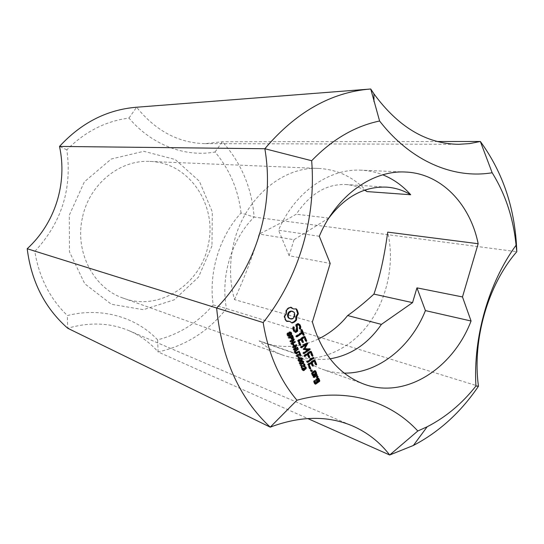 <?xml version="1.0" encoding="UTF-8"?>
<svg xmlns="http://www.w3.org/2000/svg" width="544" height="544" viewBox="0 0 544 544"><rect width="100%" height="100%" fill="white"/><g stroke="black" fill="none" stroke-linecap="round" stroke-linejoin="round"><path stroke-width="0.41" stroke-dasharray="2.72 2.04" d="M292.869 337.606L291.999 337.321L291.394 335.811L290.19 336.818M292.801 338.076L291.931 337.79L291.999 337.321M292.475 338.456L291.598 338.171L291.931 337.79M291.033 338.286L291.598 338.171M290.802 337.763L291.02 338.273M290.333 337.151L290.557 337.681M289.898 337.015L288.252 337.919L288.034 337.402L291.591 335.009L291.876 335.682M289.122 338.205L288.252 337.919M291.006 338.239L290.136 337.953L289.7 336.947M291.808 339.184L290.136 337.953M291.394 338.898L290.938 338.898M292.597 338.354L291.992 338.586M292.876 337.838L292.278 338.252M292.74 337.212L292.488 337.708M292.019 336.015L292.448 337.117M292.468 335.288L291.591 335.009M288.898 337.681L288.034 337.402M293.529 345.297L292.883 345.522L292.25 344.046L292.686 343.747L293.318 345.222M293.753 345.814L292.883 345.522M293.563 344.039L292.686 343.747M293.121 344.338L292.25 344.046M295.338 352.675L298.37 350.921L298.595 351.431L296.324 352.974M295.059 352.131L295.208 352.607M295.032 351.519L294.637 351.383L294.76 352.022M295.215 350.962L294.637 351.383M297.731 348.962L294.834 350.832M298.166 348.67L297.289 348.378L297.507 348.888M296.126 350.057L295.249 349.758L297.289 348.378M295.297 350.812L294.426 350.513L295.249 349.758M295.018 351.648L294.141 351.349L294.426 350.513M295.229 352.662L294.352 352.356L294.141 351.349M295.814 353.437L294.352 352.356M295.616 353.267L294.943 353.131M299.248 351.22L298.37 350.921M299.411 354.151L296.072 356.191L295.854 355.681L298.962 353.559L298.418 352.281L298.833 351.995L299.676 353.974M296.949 356.497L296.072 356.191M300.601 355.654L299.724 355.354L299.18 354.069M300.39 355.157L299.724 355.354M299.71 352.294L298.833 351.995M299.805 354.287L300.138 355.069M299.295 352.58L298.418 352.281M299.839 353.858L298.962 353.559M296.732 355.987L295.854 355.681M300.642 358.04L298.296 359.625L298.697 360.713M301.995 358.7L300.934 358.142M301.947 359.448L301.07 359.142L301.118 358.394M300.886 360.468L300.009 360.155L301.07 359.142M299.642 361.032L298.765 360.72L300.009 360.155M298.656 360.516L298.241 360.373M298.765 360.924L297.888 360.611L297.874 359.482L298.751 359.795L298.296 359.625M299.275 361.488L297.888 360.611M298.942 361.23L298.398 361.175M300.485 360.733L299.574 361.026M301.376 360.114L300.22 360.645M301.879 359.543L301.43 359.387L301.009 359.985M302.049 358.938L301.594 358.775L301.43 359.387M301.539 358.34L301.594 358.775M301.845 357.904L301.294 357.843M301.084 357.884L300.206 357.578L300.968 357.592M300.023 358.428L299.146 358.122L300.206 357.578M297.874 359.482L299.146 358.122M300.886 365.711L301.451 367.506L301.036 367.792L299.948 365.248L301.947 365.452M304.592 365.398L304.13 365.235L303.627 365.99M304.076 364.276L304.13 365.235M304.286 363.786L303.797 363.759M303.368 363.929L302.491 363.61L303.402 363.467M303.532 364.446L302.491 363.61M303.402 364.031L302.654 364.126M304.558 364.718L303.26 363.984M304.606 365.357L303.722 365.044L303.674 364.398M304.259 365.86L303.382 365.541L303.722 365.044M303.647 365.996L302.77 365.677L303.382 365.541M302.335 365.582L302.77 365.677M301.75 365.405L300.873 365.092M301.152 365.418L300.274 365.099M300.825 365.568L299.948 365.248M301.913 368.118L301.036 367.792M315.098 370.736L314.405 370.484L315.003 370.804M315.622 370.886L314.928 370.634M312.882 375.673L312.263 375.584L311.25 373.198L311.44 372.552L314.405 370.484M312.814 374.666L315.044 373.109L314.378 371.545M315.738 373.368L315.044 373.109M312.956 375.843L312.263 375.584M312.134 372.81L311.44 372.552M311.943 373.456L311.25 373.198M311.222 351.444L310.59 351.363M312.113 355.81L311.515 355.803L309.971 352.138M312.208 356.041L311.515 355.803M308.808 357.034L308.217 357.02L307 354.178M308.91 357.265L308.217 357.02M304.762 355.361L304.069 355.123L309.992 351.064M304.545 356.041L303.858 355.803L304.069 355.123M304.565 356L303.858 355.803M299.798 328.664L299.479 329.004L299.105 328.535L299.234 326.726L298.622 325.271L297.548 324.523M300.166 329.215L299.479 329.004M299.792 328.746L299.105 328.535M299.928 326.93L299.234 326.726M299.309 325.475L298.622 325.271M295.208 332.153L293.386 331.16L292.563 329.215L292.706 327.148L293.155 326.652L293.529 327.202M295.705 332.5L295.025 332.282M294.073 331.371L293.386 331.16M293.243 329.426L292.563 329.215M293.386 327.359L292.706 327.148M293.842 326.862L293.155 326.652M298.296 323.605L297.609 323.401L298.098 323.734M296.324 324.924L295.637 324.714L297.609 323.401M296.82 330.677L296.133 330.46L295.637 324.714M295.1 331.153L296.133 330.46M302.185 332.268L301.492 332.051L300.614 329.97L300.812 329.304L301.451 329.684M301.301 330.181L300.614 329.97M301.505 329.514L300.812 329.304M302.049 329.678L301.362 329.467M303.314 334.941L302.709 334.934L301.845 332.887M303.953 335.328L303.266 335.118M303.402 335.152L302.709 334.934M296.562 336.049L295.875 335.832L301.492 332.051M296.344 336.729L295.664 336.512L295.875 335.832M296.358 336.709L295.664 336.512M313.84 357.646L313.065 357.653M307.258 361.998L306.49 362.005L306.707 361.325L312.589 357.265L313.147 357.408M307.183 362.25L306.49 362.005M307.394 361.57L306.707 361.325M313.283 357.503L312.589 357.265M313.684 377.094L312.916 377.114L313.099 376.462L316.057 374.388L316.506 374.816M313.609 377.373L312.916 377.114M313.793 376.72L313.099 376.462M316.758 374.646L316.057 374.388M317.281 374.802L316.581 374.544M316.22 377.618L316.921 377.862L316.22 377.618L316.506 376.788M317.893 376.258L317.206 376.013M315.908 375.544L317.2 375.999M310.964 371.151L310.27 370.899L310.264 370.294L310.604 369.784L311.474 370.008M310.957 370.546L310.264 370.294M311.297 370.036L310.604 369.784M311.814 369.954L311.12 369.696M311.358 371.491L310.27 370.899M303.477 353.518L302.79 353.287L303.001 352.607L307.584 349.472M303.688 352.845L303.001 352.607M303.028 349.323L303.722 349.554L303.028 349.323L303.076 348.833L305.436 344.434M304.055 349.792L303.362 349.561M303.763 349.064L303.076 348.833M301.043 347.426L300.288 347.405L300.506 346.725L306.456 342.679L306.986 343.012M300.975 347.636L300.288 347.405M301.192 346.956L300.506 346.725M307 342.856L306.456 342.679M303.491 353.478L302.79 353.287M304.13 348.575L309.142 348.48M289.741 318.777L292.325 318.342L294.052 315.928L293.93 312.936L292.026 311.12M291.706 319.063L291.02 318.866M293.005 318.546L292.325 318.342M294.08 317.492L293.393 317.295M294.739 316.125L294.052 315.928M294.936 314.609L294.25 314.418M296.303 308.883L295.834 308.965M291.761 322.714L289.034 321.15M292.094 323.027L291.407 322.823M291.006 321.987L290.326 321.783M286.586 321.144L286.137 321.225L284.682 319.042L284.043 316.316L285.722 313.358L285.947 309.951L287.966 308.047L290.36 307.054L290.673 307.353M286.817 321.429L286.137 321.225M294.617 313.126L293.93 312.936M293.821 311.964L293.134 311.773M285.994 320.416L285.314 320.212M294.834 309.142L294.148 308.951L295.616 308.7M292.733 308.747L294.148 308.951M291.047 307.238L290.36 307.054M289.816 307.612L289.129 307.428M288.646 308.23L287.966 308.047M287.572 309.08L286.892 308.89M286.627 310.141L285.947 309.951M286.708 311.855L286.028 311.664M286.402 313.548L285.722 313.358M285.729 315.132L285.056 314.935M284.723 316.513L284.043 316.316M284.934 317.927L284.254 317.73M285.362 319.24L284.682 319.042M299.894 345.086L299.295 345.073L297.541 340.932L297.731 340.279L303.729 336.226L304.327 336.505M299.295 345.073L299.846 345.25M298.228 341.156L297.541 340.932M298.418 340.503L297.731 340.279M304.422 336.437L303.729 336.226M304.966 336.593L304.273 336.376M305.878 341.02L305.272 341.013L303.708 337.307M306.517 341.414L305.83 341.19M305.966 341.238L305.272 341.013M302.634 342.434L301.94 342.21L300.723 339.327M302.627 342.428L301.94 342.21M312.616 366.017L311.916 365.772L310.719 362.936M309.896 368.642L309.312 368.635L307.584 364.575L307.775 363.922L313.691 359.829L314.289 360.135M310.005 368.886L309.312 368.635M308.278 364.82L307.584 364.575M308.462 364.167L307.775 363.922M314.384 360.074L313.691 359.829M314.922 360.21L314.221 359.972M312.603 365.983L311.916 365.772M315.901 364.786L315.2 364.541L313.664 360.896M315.887 364.759L315.2 364.541M317.132 381.324L318.199 380.569L317.54 379.012M318.9 380.834L318.199 380.569M315.037 383.84L314.425 383.758L313.412 381.385L314.255 380.276L314.704 380.718M315.119 384.03L314.425 383.758M314.112 381.65L313.412 381.385M314.296 381.004L313.602 380.739M314.956 380.542L314.255 380.276M315.479 380.698L314.786 380.433M318.784 378.359L318.165 378.284M316.445 379.488L315.751 379.229L317.567 377.951M316.261 380.134L315.568 379.875L315.751 379.229M317.098 382.099L316.397 381.84L315.568 379.875M314.969 382.84L316.397 381.84M301.92 361.039L299.581 362.624L299.982 363.712M303.273 361.699L302.212 361.148M303.226 362.454L302.348 362.141L302.396 361.386M302.172 363.467L301.294 363.154L302.348 362.141M300.927 364.038L300.05 363.718L301.294 363.154M299.934 363.521L299.526 363.372M300.043 362.794L299.581 362.624M300.036 362.8L299.159 362.488L300.424 361.121L301.485 360.577L302.573 360.849M300.05 363.929L299.173 363.616L299.159 362.488M300.553 364.487L299.173 363.616M300.22 364.228L299.683 364.174M301.77 363.732L300.846 364.024M302.654 363.113L301.498 363.637M303.158 362.542L302.709 362.386L302.287 362.977M303.328 361.93L302.872 361.774L302.709 362.386M302.818 361.338L302.872 361.774M303.13 360.903L302.246 360.59M302.362 360.89L301.485 360.577M301.301 361.434L300.424 361.121M298.948 357.972L298.296 358.197L297.67 356.735L298.105 356.436L298.731 357.898M299.173 358.503L298.296 358.197M298.982 356.742L298.105 356.436M298.547 357.041L297.67 356.735M302.512 368.859L301.634 368.54L302.178 367.662L302.076 369.322L303.144 369.607L303.307 368.084L304.116 368.404L304.966 367.894L303.878 366.547L305.096 366.758M302.593 369.893L301.716 369.566L301.634 368.54M303.307 370.6L301.716 369.566M302.858 370.308L302.43 370.274M304.273 369.682L303.409 370.063M304.456 368.982L303.919 368.791L303.844 369.519M304.851 369.152L303.919 368.791M305.674 368.533L304.98 368.716M305.878 367.914L305.402 367.737L305.238 368.376M305.34 367.261L305.402 367.737M305.599 366.799L304.715 366.479M304.762 366.867L303.878 366.547M304.885 367.39L304.008 367.071M305.81 367.649L304.932 367.329M305.85 368.213L304.966 367.894M305.531 368.655L304.654 368.336M304.511 368.24L303.736 367.955M304.586 368.2L303.708 367.88M304.191 368.41L303.307 368.084M304.382 368.71L303.498 368.383M304.416 369.383L303.538 369.056M304.021 369.934L303.144 369.607M302.478 369.471L302.076 369.322M302.505 368.907L302.029 368.737M302.818 368.234L302.437 368.098M303.056 367.982L302.178 367.662M295.304 345.522L292.278 347.324L292.067 346.827L295.61 344.427L295.691 345.256M293.148 347.616L292.278 347.324M294.025 349.67L293.155 349.37L295.059 345.44M294.256 350.2L293.155 349.37M297.167 347.582L294.556 349.105M294.175 349.364L293.379 349.901M297.582 347.303L296.704 347.004L296.915 347.5M294.338 349.03L293.93 348.888L296.704 347.004M295.528 345.596L293.93 348.888M296.48 344.719L295.61 344.427M292.937 347.12L292.067 346.827M292.835 339.748L289.809 341.557L289.598 341.054L293.148 338.667L293.243 339.47M290.68 341.843L289.809 341.557M291.564 343.903L290.693 343.611L292.604 339.674M291.788 344.434L290.693 343.611M294.698 341.829L292.101 343.346M291.7 343.618L290.918 344.141M295.127 341.537L294.25 341.251L294.467 341.748M291.87 343.264L291.468 343.135L294.25 341.251M293.073 339.823L291.468 343.135M294.025 338.946L293.148 338.667M290.469 341.346L289.598 341.054M287.851 333.703L286.98 333.431L287.531 332.785L287.783 333.248L287.307 334.288L287.912 335.56L287.042 335.274L286.98 333.431M287.667 334.56L286.804 334.281M288.374 336.219L287.042 335.274M288.517 336.321L287.511 335.94M289.537 335.628L288.898 335.886M289.639 334.859L289.17 335.512M289.469 333.832L289.32 334.757M289.483 332.901L289.095 332.778L289.177 333.737M289.66 332.513L289.095 332.778M289.755 332.357L289.34 332.411M291.135 333.241L289.816 332.377M291.258 334.043L290.387 333.764L290.265 332.962M290.863 334.655L289.993 334.376L290.387 333.764M291.108 335.131L289.993 334.376M291.094 334.404L290.238 334.852M291.258 333.642L290.87 333.52L290.714 334.288M290.72 332.676L290.87 333.52M289.966 332.207L289.095 331.935L289.673 331.765M289.585 332.642L288.714 332.37L289.095 331.935M289.428 333.288L288.558 333.01L288.714 332.37M289.66 335.016L288.789 334.737L288.558 333.01M289.598 335.512L288.728 335.233L288.789 334.737M289.354 335.818L288.483 335.539L288.728 335.233M288.13 335.628L288.483 335.539M287.674 334.41L287.307 334.288M287.803 333.832L287.409 333.71M288.402 333.057L287.531 332.785M82.382 217.906C74.555 252.09 93.86 288.422 123.277 298.153C159.27 311.78 200.926 284.138 208.209 244.984C217.634 205.367 189.251 162.296 149.886 161.439C119.802 159.535 88.985 184.436 82.382 217.906M211.983 245.874L198.58 277.005L174.332 299.771L143.364 309.692L111.35 304.252L84.748 283.75L69.489 251.852L69.299 215.179L84.374 181.818L111.228 159.025L143.779 151.293L175.161 159.487L199.39 181.24L212.323 211.949L211.983 245.874M241.026 213.01C238.326 189.822 229.677 169.483 215.057 152.007C185.382 157.461 151.851 145.16 128.962 118.068C105.522 121.149 84.81 131.743 66.837 149.858C72.264 188.802 61.588 222.652 34.816 251.403C39.025 277.222 49.871 298.602 67.354 315.534C101.762 306.945 136.204 317.138 157.61 339.844C179.547 334.138 198.07 322.49 213.18 304.905C208.447 272.537 219.511 236.3 241.026 213.01L254.13 217.063C231.642 239.265 220.306 276.481 226.488 308.557C208.529 331.289 185.742 345.753 158.127 351.954C150.13 342.713 140.413 335.614 128.982 330.67C110.031 322.728 89.61 321.919 67.721 328.25L67.354 315.534M344.182 373.116C336.702 373.055 329.392 371.763 322.259 369.233C313.385 366.058 305.245 361.066 297.854 354.273L259.148 340.836C266.268 347.276 274.094 352.022 282.642 355.082C311.454 365.235 344.216 353.682 365.405 328.161C386.56 302.532 395.277 264.846 387.709 232.125M367.003 191.576C353.852 177.303 337.844 169.592 318.974 168.45C281.799 165.913 242.141 200.403 233.016 246.724C229.296 264.921 229.786 282.54 234.484 299.581L312.392 321.966M319.314 236.266L278.542 230.207C294.515 192.413 329.113 168.361 361.005 170.19C368.567 170.524 375.829 172.067 382.786 174.814M215.057 152.007L222.367 141.732C241.284 162.908 251.872 188.02 254.13 217.063L516.8 251.709M128.962 118.068L136.619 107.229C155.849 131.009 178.758 143.14 205.34 143.63L222.367 141.732L437.417 141.522M66.837 149.858L59.514 146.424M135.993 107.277L370.729 89.005M34.816 251.403L27.2 248.737M157.61 339.844L158.127 351.954L307.734 418.533M213.18 304.905L226.488 308.557L478.475 386.22M234.484 299.581C245.834 274.482 254.048 252.647 259.114 234.076C274.679 226.318 287.048 219.694 296.228 214.227C310.121 193.712 326.658 183.811 345.834 184.532C352.362 184.98 358.632 186.857 364.636 190.162M318.342 339.028C300.193 347.487 282.112 348.738 264.092 342.774L259.148 340.836M328.828 218.076L296.228 214.227M330.058 358.809C320.715 360.101 311.576 359.224 302.641 356.17L297.854 354.273M328.794 218.096L294.039 239.686L259.114 234.076M294.039 239.686L289.116 255.707L330.201 263.446M289.116 255.707L278.542 230.207M292.699 337.096L291.822 336.818M297.214 352.607L296.337 352.301M302.063 365.486L301.668 365.344M289.53 334.2L288.66 333.921M295.181 353.24L296.052 353.546M301.94 366.017L302.818 366.336M301.39 365.235L302.267 365.554M304.157 368.934L305.034 369.254M287.851 336.138L288.721 336.423M289.904 331.813L290.775 332.085M405.368 172.033L361.005 170.19M318.974 168.45L149.886 161.439M364.072 384.173L322.259 369.233M282.642 355.082L123.277 298.153M128.982 330.67L352.362 425.87M386.492 187.129L345.834 184.525M302.641 356.17L264.092 342.781M205.34 143.63L458.674 144.31"/><path stroke-width="0.82" d="M292.264 336.09L290.992 336.947L291.904 338.565L292.869 337.606L292.264 336.09L291.591 335.879M291.904 338.565L291.02 338.273M291.428 337.967L290.802 337.763M290.992 336.947L290.319 336.729M293.318 337.396L293.148 338.538L291.808 339.184L290.571 337.232L289.122 338.205L288.898 337.681L292.468 335.288L293.318 337.396L292.74 337.212M290.571 337.232L289.898 337.015M292.713 338.98L291.394 338.898M293.148 338.538L292.597 338.354M293.359 337.994L292.876 337.838M294.188 345.515L293.753 345.814L293.121 344.338L293.563 344.039L294.188 345.515L293.529 345.297M296.208 352.974L299.248 351.22L299.465 351.73L296.528 353.566L295.229 352.662L295.297 350.812L298.166 348.67L298.384 349.187L295.705 351.132L295.63 352.328L296.208 352.974L295.208 352.607M295.63 352.328L295.059 352.131M295.508 351.682L295.032 351.519M295.705 351.132L295.215 350.962M298.384 349.187L297.731 348.962M296.528 353.566L295.616 353.267M296.324 352.974L295.657 353.26M297.432 353.124L296.745 352.886M299.465 351.73L298.819 351.512M300.057 354.375L296.949 356.497L296.732 355.987L299.839 353.858L299.295 352.58L299.71 352.294L301.016 355.375L300.601 355.654L300.057 354.375L299.411 354.151M301.016 355.375L300.39 355.157M301.519 358.353L300.662 358.047L301.696 358.394L299.635 358.714M300.227 358.918L299.173 359.938L299.118 360.686L299.642 361.032L301.947 359.448L301.696 358.394M299.118 360.686L298.656 360.516M299.173 359.938L298.758 359.788L300.023 358.428L301.084 357.884L301.845 357.904L302.355 358.462L301.539 358.34M302.355 358.462L301.893 360.298L300.036 361.502L298.765 360.924L298.751 359.795M300.036 361.502L298.942 361.23M299.574 361.026L299.159 361.189M301.097 360.951L300.485 360.733M301.893 360.298L301.376 360.114M302.308 359.7L301.879 359.543M302.471 359.088L302.049 358.938M301.519 365.942L302.328 367.832L301.913 368.118L300.825 365.568L304.259 365.86L304.558 364.718L303.532 364.446L303.368 363.929L304.286 363.786L305.014 365.548L304.456 366.35L303.443 366.527L300.886 365.711M301.838 365.983L300.859 365.636M301.634 365.901L300.961 365.663M303.443 366.527L302.28 366.126M304.008 366.54L302.566 366.207M304.456 366.35L303.124 366.221M305.014 365.548L304.592 365.398M304.919 364.48L304.076 364.276M303.797 363.759L304.035 364.16M304.137 364.296L303.402 364.031M301.947 365.452L302.335 365.582M302.328 367.832L301.696 367.594M315.078 371.804L312.841 373.361L312.147 373.102L312.814 374.666L313.507 374.925L315.738 373.368L315.078 371.804L314.378 371.545L312.147 373.102M312.841 373.361L313.507 374.925M316.635 373.272L316.445 373.918L313.487 375.992L312.956 375.843L311.943 373.456L312.134 372.81L315.098 370.736L315.622 370.886L316.635 373.272L315.935 373.014L315.751 373.66L312.882 375.673M315.003 370.804L315.935 373.014M316.445 373.918L315.751 373.66M313.487 375.992L312.936 375.788M312.95 355.538L312.759 356.218L312.208 356.041L310.665 352.369L308.434 353.899L309.652 356.755L309.461 357.435L308.91 357.265L307.693 354.409L305.109 356.184L304.545 356.041L304.762 355.361L310.685 351.295L311.222 351.444L312.95 355.538L312.256 355.3L312.113 355.81M310.59 351.363L312.256 355.3M312.759 356.218L312.202 356.028M310.665 352.369L309.971 352.138L307.741 353.668L308.808 357.034M308.434 353.899L307.741 353.668M309.652 356.755L308.958 356.51M309.461 357.435L308.897 357.238M305.109 356.184L304.565 356M307.693 354.409L307 354.178L304.62 355.81M298.234 324.727L297.208 325.407L297.704 331.16L295.705 332.5L294.073 331.371L293.243 329.426L293.386 327.359L293.842 326.862L294.222 327.345L294.093 329.168L294.705 330.623L295.786 331.371L296.82 330.677L296.324 324.924L298.296 323.605L299.982 324.754L300.771 326.638L300.614 328.726L300.166 329.215L299.792 328.746L299.928 326.93L299.309 325.475L297.548 324.523L296.521 325.203L297.017 330.942L295.208 332.153M300.614 328.726L299.798 328.664M297.208 325.407L296.521 325.203M297.704 331.16L297.017 330.942M300.771 326.638L300.084 326.427L299.928 328.522M299.982 324.754L299.288 324.55L300.084 326.427M298.098 323.734L299.288 324.55M295.786 331.371L294.705 330.623M294.093 329.168L293.406 328.957L294.025 330.412M294.222 327.345L293.583 327.148M293.529 327.202L293.406 328.957M304.144 334.648L303.953 335.328L303.402 335.152L302.532 333.098L296.915 336.886L296.344 336.729L296.562 336.049L302.185 332.268L301.301 330.181L301.505 329.514L302.049 329.678L304.144 334.648L303.457 334.431L303.314 334.941M301.451 329.684L303.457 334.431M296.915 336.886L296.358 336.709M302.532 333.098L301.845 332.887L296.405 336.546M313.63 358.319L307.741 362.392L307.183 362.25L307.394 361.57L313.283 357.503L313.84 357.646L313.63 358.319L312.929 358.081L307.258 361.998M313.065 357.653L312.929 358.081M307.741 362.392L307.197 362.195M314.133 377.529L313.609 377.373L313.793 376.72L316.758 374.646L317.281 374.802L316.601 375.802L317.893 376.258L317.648 378.134L316.914 377.876L317.206 377.046L315.622 376.489L314.133 377.529L313.616 377.339M315.622 376.489L314.928 376.23L313.684 377.094M316.506 374.816L315.908 375.544L316.601 375.802M317.098 375.455L316.397 375.197M317.206 377.046L314.928 376.23M317.648 378.134L316.921 377.862M318.131 376.815L317.431 376.557L316.948 377.876M317.206 376.013L317.431 376.557M312.202 370.287L311.875 371.402L311.358 371.491L310.964 371.151L311.297 370.036L312.202 370.287L311.508 370.036L310.998 371.178M312.215 370.892L311.522 370.641M311.875 371.402L311.182 371.151M306.129 344.665L301.546 347.786L300.975 347.636L301.192 346.956L307.149 342.904L307.652 343.556L304.824 348.806L310.168 348.928L309.985 349.608L304.042 353.668L303.477 353.518L303.688 352.845L308.278 349.704L303.722 349.554L306.129 344.665L305.436 344.434L301.043 347.426M308.278 349.704L303.722 349.554M301.546 347.786L300.988 347.602M307.693 343.08L307.149 342.904M304.042 353.668L303.491 353.478M309.985 349.608L309.291 349.377L303.545 353.294M310.168 348.928L309.522 348.718M309.468 348.718L309.291 349.377M304.824 348.806L304.13 348.575L306.959 343.332L307.652 343.563M288.184 315.676L288.51 317.166L287.83 316.968L288.633 318.131L291.706 319.063L293.005 318.546L294.739 316.125L294.617 313.126L293.821 311.964L291.434 311.222L289.048 312.786L288.184 315.676L287.504 315.479L287.83 316.968M288.51 317.166L289.313 318.328L288.633 318.131M289.313 318.328L290.428 318.974M297.092 309.862L298.364 313.786L296.698 316.724L296.48 320.11L294.474 322.014L292.094 323.027L289.721 321.354L286.817 321.429L285.362 319.24L284.723 316.513L286.402 313.548L286.627 310.141L288.646 308.23L291.047 307.238L293.42 308.938L296.303 308.883L297.092 309.862L296.405 309.672L297.67 313.589L296.011 316.526L295.793 319.913L293.794 321.817L291.761 322.714M295.834 308.965L296.405 309.672M297.711 311.025L297.024 310.835M298.146 312.344L297.452 312.147M298.364 313.786L297.67 313.589M297.364 315.153L296.677 314.962M296.698 316.724L296.011 316.526M296.398 318.41L295.712 318.213M296.48 320.11L295.793 319.913M295.542 321.164L294.855 320.967M294.474 322.014L293.794 321.817M293.318 322.646L292.631 322.442M289.721 321.354L286.586 321.144M288.293 321.157L287.613 320.96M288.381 314.16L287.701 313.963L287.504 315.479M289.048 312.786L288.368 312.596L287.701 313.963M290.129 311.732L289.442 311.542L288.368 312.596M291.434 311.222L289.442 311.542M292.713 311.311L290.748 311.025M293.42 308.938L292.128 308.298M290.673 307.353L291.448 308.108M306.707 340.728L306.517 341.414L305.966 341.238L304.402 337.525L302.158 339.041L303.375 341.924L303.185 342.611L302.634 342.434L301.41 339.544L299.146 341.081L300.723 344.794L300.54 345.481L299.982 345.297L298.228 341.156L298.418 340.503L304.422 336.437L304.966 336.593L306.707 340.728L306.014 340.51L305.878 341.02M300.723 344.794L300.036 344.57L299.894 345.086M300.54 345.481L299.982 345.297M304.327 336.505L306.014 340.51M299.146 341.081L298.459 340.857L300.036 344.57M301.41 339.544L300.723 339.327L298.459 340.857M303.185 342.611L302.627 342.428M303.375 341.924L302.688 341.7L302.546 342.224M302.158 339.041L301.471 338.817L302.688 341.7M304.402 337.525L303.708 337.307L301.471 338.817M311.413 363.181L309.182 364.732L310.733 368.383L310.549 369.056L310.005 368.886L308.278 364.82L308.462 364.167L314.384 360.074L314.922 360.21L316.635 364.276L316.445 364.956L315.901 364.786L314.357 361.141L312.154 362.671L313.351 365.507L313.16 366.187L312.616 366.017L311.413 363.181L310.719 362.936L308.489 364.48L309.896 368.642M309.182 364.732L308.489 364.48M310.733 368.383L310.039 368.132M310.549 369.056L309.992 368.859M313.16 366.187L312.603 365.983M313.351 365.507L312.657 365.262L312.514 365.779M312.154 362.671L311.46 362.426L312.657 365.262M314.357 361.141L313.664 360.896L311.46 362.426M316.445 364.956L315.887 364.759M316.635 364.276L315.935 364.031L315.792 364.541M314.289 360.135L315.935 364.031M317.166 380.032L317.825 381.589L317.132 381.324L316.472 379.766L317.166 380.032L318.24 379.277L317.54 379.012L316.472 379.766M317.825 381.589L318.9 380.834L318.24 379.277M315.642 384.173L315.119 384.03L314.112 381.65L314.296 381.004L315.479 380.698L315.003 381.555L315.67 383.112L317.098 382.099L316.445 379.488L318.26 378.209L318.784 378.359L319.79 380.732L319.6 381.378L315.642 384.173L315.092 383.962M319.6 381.378L318.906 381.113L315.037 383.84M314.704 380.718L314.31 381.29L314.969 382.84L315.67 383.112M315.296 381.351L314.602 381.086M315.003 381.555L314.31 381.29M319.79 380.732L319.09 380.474L318.906 381.113M318.165 378.284L319.09 380.474M303.634 361.461L303.171 363.297L301.322 364.5L300.05 363.929L300.036 362.8L302.362 360.89L303.634 361.461L301.954 361.053L302.981 361.4L300.92 361.712M301.512 361.923L300.458 362.936L300.404 363.684L300.927 364.038L303.226 362.454L302.981 361.4M300.404 363.684L299.934 363.521M300.458 362.936L300.043 362.794M301.322 364.5L300.22 364.228M300.846 364.024L300.444 364.188M302.376 363.956L301.77 363.732M303.171 363.297L302.654 363.113M303.586 362.698L303.158 362.542M303.749 362.086L303.328 361.93M299.608 358.204L299.173 358.503L298.547 357.041L298.982 356.742L299.608 358.204L298.948 357.972M303.321 368.417L302.954 369.648L304.021 369.934L304.191 368.41L304.994 368.723L304.212 368.438L304.586 368.2L304.994 368.723L305.85 368.213L304.762 366.867L305.599 366.799L306.156 367.397L306.122 368.696L304.796 369.111L304.246 370.423L303.307 370.6L302.593 369.893L302.512 368.859L303.056 367.982L303.321 368.417L302.818 368.234M304.246 370.423L302.858 370.308M302.546 369.75L303.362 370.104M304.728 369.845L304.273 369.682M304.796 369.111L304.456 368.982M305.259 369.301L304.851 369.152M305.728 369.152L304.45 368.975M306.122 368.696L305.674 368.533M306.286 368.064L305.878 367.914M306.156 367.397L305.34 367.261M305.456 367.302L304.81 367.064M302.954 369.648L302.478 369.471M302.906 369.056L302.505 368.907M295.936 345.732L293.148 347.616L292.937 347.12L296.48 344.719L296.711 345.25L294.8 349.187L297.582 347.303L297.792 347.793L294.256 350.2L294.025 349.67L295.936 345.732L295.304 345.522M297.792 347.793L297.167 347.582M294.556 349.105L294.175 349.364M294.8 349.187L294.338 349.03M296.711 345.25L296.031 345.025M295.691 345.256L295.528 345.596M293.474 339.959L290.68 341.843L290.469 341.346L294.025 338.946L294.25 339.476L292.339 343.42L295.127 341.537L295.338 342.033L291.788 344.434L291.564 343.903L293.474 339.959L292.835 339.748M295.338 342.033L294.698 341.829M292.101 343.346L291.7 343.618M292.339 343.42L291.87 343.264M294.25 339.476L293.563 339.259M293.243 339.47L293.073 339.823M288.653 333.526L288.17 334.567L289 335.913L289.598 335.512L289.428 333.288L289.966 332.207L291.115 332.296L291.74 333.798L291.108 335.131L291.135 333.241L290.21 332.69L290.04 335.791L288.721 336.423L287.667 334.56L288.402 333.057L288.653 333.526L288.089 333.35M288.993 336.471L288.517 336.321M289.605 336.294L288.334 336.178M290.04 335.791L289.537 335.628M290.19 335.036L289.639 334.859M290.04 334.009L289.469 333.832M289.966 333.057L289.483 332.901M290.21 332.69L289.66 332.513M291.584 334.56L291.094 334.404M291.74 333.798L291.258 333.642M291.543 332.935L290.72 332.676M290.278 332.064L290.659 332.642M291.115 332.296L290.34 332.051M288.633 335.716L287.878 335.478M288.327 335.247L287.742 335.056M288.17 334.567L287.674 334.41M288.279 333.982L287.803 333.832M296.949 400.228C279.487 379.562 268.226 353.675 263.174 322.578C298.833 277.692 316.275 218.715 311.664 160.725C332.268 139.393 354.912 126.154 379.596 121.006C410.958 161.48 453.825 179.166 492.157 172.747C505.403 194.086 513.373 218.246 516.079 245.228C488.77 282.513 473.049 337.13 475.932 386.036C461.992 403.675 445.733 417.255 427.162 426.768L417.806 430.998C389.552 400.302 344.978 386.961 296.949 400.228L270.239 427.149C300.302 415.874 327.678 415.446 352.362 425.87C367.248 432.344 379.685 442.048 389.688 454.995L413.365 445.468C439.171 431.943 460.877 412.196 478.475 386.22C472.049 339.966 487.961 284.689 516.8 251.709C515.372 209.528 503.227 172.788 480.359 141.481L469.628 143.609L458.674 144.31C426.476 143.874 398.222 127.044 373.918 93.82L370.729 89.005L369.9 89.066C330.84 92.364 295.827 112.254 264.846 148.73C274.686 206.074 256.496 267.056 216.628 308.006C221.598 358.72 239.469 398.432 270.239 427.149L67.721 328.25C44.853 308.108 31.341 281.602 27.2 248.737C55.134 223.162 67.551 183.444 59.514 146.424C81.253 122.862 106.753 109.813 135.993 107.277L369.9 89.066M462.482 296.936L471.063 321.008C452.771 368.866 405.219 399.425 364.072 384.173C338.898 374.612 321.674 353.879 312.392 321.966L330.201 263.446L319.314 236.266C336.165 195.82 372.327 170.109 405.368 172.033C440.966 173.25 470.186 203.946 478.162 243.726L462.482 296.936L416.956 287.858L425.422 310.604C410.897 347.154 378.032 373.626 344.182 373.116M471.063 321.008L425.422 310.604M382.786 174.814C393.441 179.105 402.75 185.749 410.7 194.745L367.003 191.576L364.636 190.162M373.925 294.107C364.691 302.586 355.932 309.726 347.657 315.534L381.412 324.387L412.549 302.641L373.925 294.107C379.807 277.093 384.397 256.428 387.709 232.125L478.162 243.726M307.734 418.533L389.688 454.995L417.806 430.998M437.417 141.522L480.359 141.481L492.157 172.747M347.657 315.534C339.762 325.421 329.99 333.248 318.342 339.028M412.549 302.641L416.956 287.858M328.794 218.096L328.828 218.076C345.154 196.581 364.378 186.266 386.492 187.129C395.148 187.728 403.22 190.271 410.7 194.745M381.412 324.387C367.948 343.856 350.826 355.327 330.058 358.809M263.174 322.578L27.2 248.737M311.664 160.725L264.846 148.73L59.514 146.424M379.596 121.006L370.729 89.005M516.079 245.228L516.8 251.709M475.932 386.036L478.475 386.22M293.1 336.777L292.475 336.573M296.344 350.574L295.725 350.363M302.546 365.656L302.926 365.813M298.704 360.726L299.424 360.985M301.301 365.772L302.178 366.092M299.982 363.732L300.703 363.99M373.918 93.82L373.966 101.599M427.162 426.768L413.365 445.468"/></g></svg>
